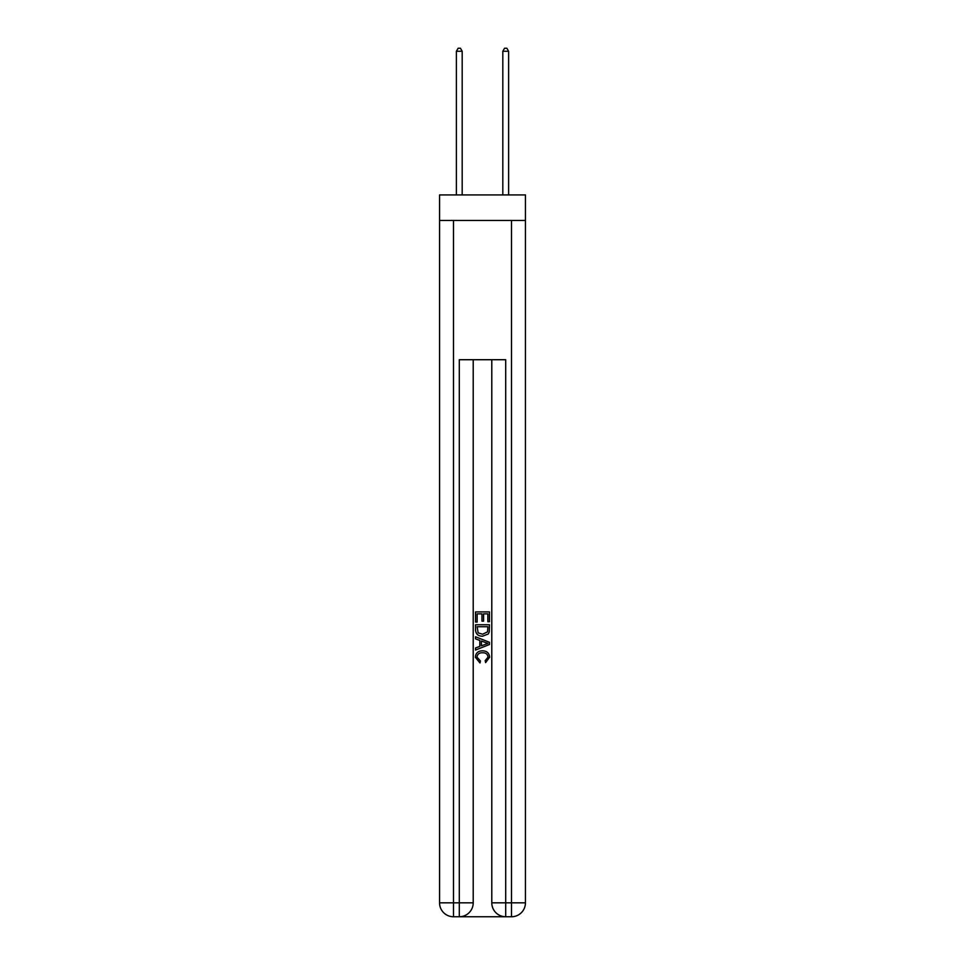 <?xml version="1.0" encoding="UTF-8"?>
<svg xmlns="http://www.w3.org/2000/svg" width="965" height="965" viewBox="0 0 965 965"><rect width="100%" height="100%" fill="white"/><g stroke="black" fill="none" stroke-linecap="round" stroke-linejoin="round"><path stroke-width="1.45" d="M525.442 220.466L525.442 194.93L439.558 194.93L439.558 220.466L525.442 220.466L525.442 902.83L511.51 902.83L511.51 220.466M460.329 916.75L504.671 916.75M505.708 916.75L505.708 902.83L491.788 902.83A13.92 13.92 0 0 0 505.708 916.75L511.51 916.75L511.51 902.83L505.708 902.83L505.708 359.716L459.292 359.716L459.292 902.83L439.558 902.83L439.558 220.466M473.212 359.716L473.212 902.83A13.92 13.92 0 0 1 459.292 916.75L453.49 916.75A13.92 13.92 0 0 1 439.558 902.83M491.788 902.83L491.788 359.716M511.51 916.75A13.92 13.92 0 0 0 525.442 902.83M475.54 622.075L475.54 611.906L489.46 611.906L489.46 621.725L487.856 621.725L487.856 613.861L483.574 613.861L483.574 621.183L481.969 621.183L481.969 613.861L477.144 613.861L477.144 622.075L475.54 622.075M475.54 629.747L475.54 624.753L489.46 624.753L489.267 631.978L488.266 634.005L482.572 636.188C478.121 636.2 475.781 634.053 475.54 629.747M477.144 626.719L478.133 632.883L482.609 634.222L487.566 631.846L487.856 626.719L477.144 626.719M475.54 638.866L475.54 636.779L489.46 642.304L489.46 644.524L475.54 650.048L475.54 647.961L479.822 646.381L479.822 640.446L475.54 638.866M485.286 642.461L481.426 641.037L481.426 645.79L487.856 643.414L485.286 642.461M476.963 657.093L480.449 661.001L479.991 662.967L475.359 657.274C475.733 653.003 478.145 650.844 482.609 650.82C486.879 650.917 489.231 653.052 489.641 657.237L485.588 662.605L485.178 660.639L488.037 657.141C487.627 654.137 485.817 652.678 482.609 652.786C479.352 652.617 477.47 654.053 476.963 657.093M462.187 194.93L462.187 51.266L456.385 51.266L456.385 194.93M456.385 51.266L458.134 48.25L460.45 48.25L462.187 51.266M508.615 194.93L508.615 51.266L502.813 51.266L502.813 194.93M502.813 51.266L504.55 48.25L506.866 48.25L508.615 51.266M453.49 220.466L453.49 916.75M473.212 902.83L459.292 902.83L459.292 916.75"/></g></svg>
